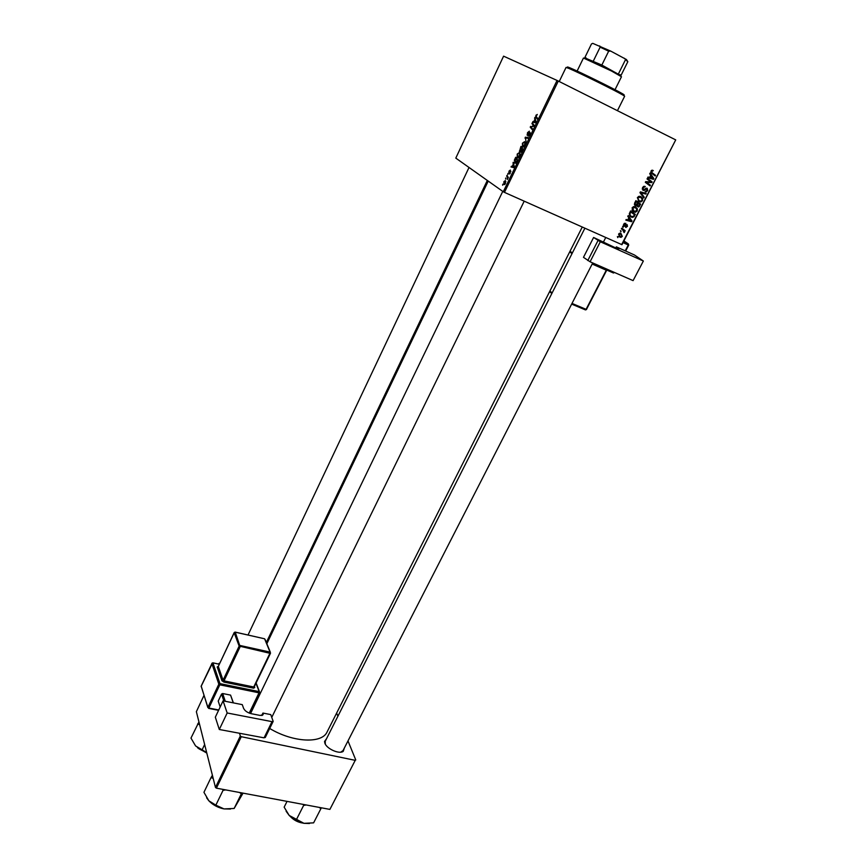 <?xml version="1.0" encoding="UTF-8"?>
<svg xmlns="http://www.w3.org/2000/svg" width="867" height="867" viewBox="0 0 867 867"><rect width="100%" height="100%" fill="white"/><g stroke="black" fill="none" stroke-linecap="round" stroke-linejoin="round"><path stroke-width="1.3" d="M344.34 748.058L343.267 751.299C339.561 754.572 326.664 748.882 324.854 743.171L324.529 741.491L326.512 738.738M325.233 741.252L325.309 744.124M250.108 712.36L250.758 713.129M269.691 728.475C293.068 742.575 322.036 743.875 327.119 731.9L582.234 227.067M517.285 157.837L517.187 154.077L519.366 152.516L520.059 154.109L519.506 156.288L517.512 157.935M513.242 164.21L513.286 162.237L514.359 166.876L513.958 167.699L511.021 166.952L512.126 166.507L513.242 164.21L513.806 164.459M535.882 115.311L537.323 114.455L536.023 116.373L537.724 118.486L537.388 119.191L535.633 116.98L536.196 115.463M527.255 135.209L527.483 132.705L529.347 131.177L527.45 134.374L530.127 132.488L529.921 134.732L528.187 136.184L529.813 133.182L527.331 135.241M526.161 142.437L525.369 137.181L528.458 137.69L528.122 138.373L525.478 137.94L526.161 142.437M522.53 146.978L522.411 143.228L524.611 141.646L525.326 143.218L524.773 145.396L522.714 147.065M502.654 185.256L502.708 184.194L502.654 185.256M557.058 80.447L503.586 56.16L455.804 158.108L503.283 191.759L557.058 80.447L558.294 81.054L504.464 192.376L503.283 191.759M519.539 151.411L520.904 146.436L522.942 149.102L521.652 151.66L520.634 152.202L520.449 150.912L519.615 151.454M534.874 119.353L534.906 117.403L536.066 121.911L535.665 122.756L532.587 122.225L533.747 121.705L534.874 119.353L535.481 119.646M533.183 125.184L531.926 123.602L532.262 122.908L534.343 125.487L533.996 126.214L530.853 126.864L532.631 129.031L532.295 129.725L530.214 127.135L533.704 125.748L533.183 125.184L534.245 125.693M508.918 171.222L510.338 170.04L508.983 172.468L510.901 171.276L509.319 174.029L510.544 171.872L508.68 173.151L509.157 171.33M514.315 160.276L515.692 157.263L517.697 159.972L516.472 162.4L514.781 163.191L514.651 160.428M503.976 184.519L503.879 181.669L505.353 180.574L505.483 183.479L504.204 184.617M505.634 179.079L505.678 178.017L505.634 179.079M507.162 176.933L506.935 175.427L508.355 177.442L507.325 179.469L507.162 176.933L508.344 177.464M507.813 174.56L507.867 173.498L507.813 174.56M633.766 212.014L632.065 207.896L633.885 206.584L635.457 206.834L637.364 208.774L637.212 210.974L635.348 212.307L633.029 211.57M628.857 217.78L627.795 216.36L628.152 215.666L631.978 220.944L631.577 221.724L625.844 220.142L626.18 219.503L627.73 219.958L628.857 217.78M651.009 171.07L652.017 170.203L653.295 170.647L651.605 171.417L652.168 172.761L655.539 175.318L655.192 175.979L651.702 173.324L651.009 171.07L651.605 171.417M643.065 190.296L642.512 187.597L644.029 186.275L645.297 186.513L643.108 187.933L643.347 189.624L647.205 188.226L647.714 190.642L646.175 191.867L645.124 191.672L647.107 190.328L646.533 188.833L643.997 190.447L642.859 190.176M643.878 197.904L639.976 192.691L640.399 191.856L646.197 193.417L645.861 194.067L640.897 192.734L644.235 197.199L643.878 197.904M639.055 201.74L637.364 197.589L639.142 196.289L640.756 196.538L642.664 198.489L642.523 200.7L640.68 202.033L638.448 201.382M617.77 237.645L617.412 236.528L617.77 237.645M621.617 244.635L675.718 139.89L621.964 244.7L504.464 192.376M675.718 139.89L558.294 81.054M635.338 205.685L634.601 203.138L635.879 200.656L640.637 204.179L638.47 207.007L636.801 205.414L635.056 205.522M650.749 175.253L649.697 173.79L650.066 173.086L653.87 178.548L653.458 179.339L647.714 177.659L648.05 176.998L649.6 177.486L650.749 175.253M649.936 181.181L647.042 178.96L647.378 178.299L652.136 181.907L651.778 182.59L646.359 182.233L650.413 185.245L650.066 185.906L645.308 182.319L645.666 181.636L651.084 181.983L649.936 181.181M623.676 224.185L625.844 223.296L624.142 224.434L624.587 225.593L627.079 224.542L627.48 226.374L625.573 227.295L627.014 226.124L626.83 225.214L624.023 226.2L624.142 224.434M629.258 213.813L630.58 210.941L635.348 214.431L632.823 217.4L631.284 217.108L629.258 213.813M619.938 237.168L618.572 234.123L620.88 233.299L622.311 236.42L620.967 237.374L619.081 236.615M620.794 231.782L620.436 230.655L620.794 231.782M622.744 229.863L621.368 228.845L621.704 228.194L625.172 230.687L624.847 231.337L624.132 230.817L624.099 232.605L622.744 229.863M623.005 227.49L622.647 226.363L623.005 227.49M219.795 663.092L218.679 664.057M355.232 760.348L329.893 809.399L355.232 760.348L241.286 736.701L216.403 788.157L215.471 787.453L196.365 711.677L203.983 695.41M215.471 787.453L240.322 736.007L239.52 733.265M219.243 664.252L212.881 662.832L219.286 664.187L219.026 663.331M329.893 809.399L216.403 788.157M355.763 759.969L347.992 740.927M337.913 716.207L336.634 713.075M240.322 736.007L241.286 736.701M340.698 752.177L343.05 750.573L592.725 262.939M617.402 236.539L618.106 237.005M635.771 200.851L640.637 204.179M638.665 206.205L639.293 206.574M639.748 204.417L638.264 203.322L637.408 205.512L638.405 206.292L639.748 204.417M637.678 202.976L638.264 203.322M636.801 205.522L637.776 206.097M636.497 204.98L637.408 205.512M637.711 202.911L636.096 201.718L635.175 203.572L635.684 205.045L637.711 202.911M635.5 201.372L636.096 201.718M634.362 204.276L635.5 204.948M634.557 203.214L635.175 203.572M640.193 196.332L640.941 197.47M641.125 197.611L642.664 198.489M637.364 197.589L639.445 201.122L642.523 200.7M639.217 201.003L637.971 200.981M639.282 196.527L640.399 197.167L637.96 197.925M641.905 200.396L642.003 198.803L640.399 197.167M644.246 192.897L645.861 194.067M644.138 193.103L640.279 192.106M640.16 192.322L640.897 192.734M642.707 196.332L644.235 197.199M643.357 186.546L644.159 186.99M642.501 187.597L643.108 187.933M642.187 188.973L643.238 189.559M646.24 188.15L646.273 188.887L645.547 188.486M647.118 190.306L647.714 190.642M645.85 188.312L646.901 188.887M642.783 189.309L643.997 190.447M652.504 170.225L653.295 170.647M651.475 170.463L652.602 171.048M650.824 172.143L655.539 175.318M652.526 177.833L653.87 178.548M651.854 178.147L653.458 179.339M651.713 178.407L647.898 177.291M652.32 177.54L651.193 175.914L650.272 177.692L653.133 178.58L652.32 177.54M650.575 175.589L651.193 175.914M649.665 177.367L650.272 177.692M647.237 178.58L652.136 181.907M650.488 181.897L651.778 182.59M645.568 181.81L646.359 182.233M645.514 181.907L647.627 183.132M645.904 182.189L650.413 185.245M624.489 223.274L625.584 223.957M623.416 224.986L624.175 225.463M625.974 224.672L626.83 225.214M625.866 224.748L626.483 225.138M623.416 225.268L624.89 226.2M630.45 220.001L631.978 220.944M629.973 220.576L631.577 221.724M629.908 220.695L626.104 219.644M630.428 219.98L629.29 218.408L628.402 220.153L631.252 220.987L630.428 219.98M628.716 218.05L629.29 218.408M627.816 219.795L628.402 220.153M630.504 211.104L635.348 214.431M633.484 216.349L634.08 216.717M631.36 216.338L630.103 216.273M630.461 216.598L631.284 217.108M629.377 215.114L629.973 215.46M634.46 214.669L630.808 212.003L630.385 212.827C629.648 214.583 630.071 215.796 631.653 216.479L633.474 216.371L634.46 214.669M630.222 211.646L630.808 212.003M629.8 212.469L630.385 212.827M634.958 206.66L637.364 208.774M636.627 210.627L637.212 210.974M633.885 211.266L632.628 211.201M631.924 210.074L632.466 210.388M636.692 209.088L635.099 207.462L632.661 208.232L634.145 211.396L636.606 210.67L636.692 209.088M633.669 206.628L635.099 207.462M632.076 207.874L632.661 208.232M620.447 233.158L620.88 234.101M618.604 234.057L620.263 236.539L622.311 236.42M619.732 236.214L618.778 236.268M621.845 236.171L620.62 233.96L619.049 234.339M619.493 233.245L620.62 233.96M620.425 230.676L621.13 231.131M621.65 228.292L625.172 230.687M623.525 229.636L623.221 230.232L624.132 230.817M623.882 231.868L624.468 232.237M622.636 226.395L623.34 226.84M522.367 149.471L521.739 148.647L520.948 151.519L522.693 149.623M522.899 149.189L521.739 148.647M521.555 151.79L520.991 151.53M521.5 148.333L520.818 147.433L519.875 150.739L521.5 148.333L522.834 148.951M522.151 148.062L520.818 147.433M524.86 143.64L524.275 142.318L522.693 143.456L522.888 146.317L525.272 143.835M525.294 142.795L524.275 142.318M523.798 146.74L523.018 146.371M525.608 138.362L524.958 138.048M527.808 138.33L525.369 137.181M528.209 134.819L527.559 134.515M529.217 135.837L528.545 135.523M530.366 133.442L529.813 133.182M537.367 118.064L535.839 117.327M535.177 118.454L534.549 118.15M535.372 122.713L532.923 121.532M535.719 122.648L533.747 121.705M535.351 121.239L535.004 119.895L534.094 121.77L535.969 121.543M535.633 120.199L535.004 119.895M535.752 122.572L534.094 121.77M533.389 124.295L531.926 123.602M531.699 127.85L530.214 127.135M531.406 126.82L530.561 126.419M533.617 126.3L532.739 125.878M510.175 173.595L509.612 173.335M513.524 163.234L512.939 162.963M514.044 167.515L511.346 166.28M514.098 167.407L512.126 166.507M513.665 166.15L513.351 164.763L512.473 166.605L513.925 167.017L513.665 166.15L514.25 166.41M513.936 165.033L513.351 164.763M514.12 167.364L512.473 166.605M517.122 160.341L515.594 158.271L515.117 162.53L517.447 160.482M516.862 158.856L515.594 158.271M516.038 162.953L515.323 162.628M519.604 154.521L519.019 153.188L517.458 154.304L517.642 157.176L520.016 154.716M520.027 153.654L519.019 153.188M518.574 157.599L517.805 157.252M505.266 183.295L505.06 181.257L504.095 181.832L504.02 183.479L505.515 183.403M505.884 181.636L505.06 181.257M505.038 184.183L504.486 183.934M507.791 176.64L506.599 176.109M568.492 67.789C566.79 66.748 567.007 66.661 569.175 67.518L570.258 67.973C579.806 71.918 615.938 89.767 622.658 93.842C624.673 95.034 624.739 95.272 622.864 94.546M617.434 110.683L624.641 96.259L623.026 95.142C616.112 90.97 578.853 72.568 569.034 68.493L566.053 67.431L559.237 81.52M319.229 807.405L320.909 808.651L321.343 807.806M320.909 808.651L313.605 822.859L303.97 823.325L289.199 815.446L284.148 807.144L287.053 801.379M303.19 804.403L303.634 805.421L296.351 819.727M303.634 805.421L306.214 804.966M286.121 811.241L289.199 815.446C293.339 819.532 298.259 822.154 303.97 823.325L309.454 823.498M212.404 775.304L211.028 777.58L213.184 778.382M243.042 793.142L234.144 808.467L224 808.911L215.85 805.15L208.86 800.805L203.94 792.308L211.028 777.58M239.541 792.481L241.351 793.782L241.85 792.915M241.351 793.782L234.144 808.467M222.613 789.317L223.036 790.357L215.85 805.15M223.036 790.357L225.734 789.902M206.617 797.813L208.86 800.805C212.924 804.977 217.975 807.676 224 808.911L230.459 809.052M198.944 721.918L190.978 738.088L195.584 745.934L206.714 752.719M197.622 723.978L199.638 724.671M204.645 744.504L202.13 749.803L195.584 745.934M206.671 752.567L202.13 749.803M615.028 89.702L621.476 76.73L611.408 70.975L583.458 58.024L577.119 71.051M585.409 58.1L601.839 65.058L620.219 75.234M584.813 57.634L585.691 57.991M584.878 57.504L591.467 43.957L592.746 43.35L610.747 51.11L626.418 59.52L627.838 61.676L624.207 58.176M593.353 61.026L600.127 47.165L599.726 45.929M618.539 73.695L625.367 59.942M610.747 51.11L608.656 51.186L600.127 47.165M601.839 65.058L608.656 51.186M621.054 75.331L627.838 61.676M215.33 717.193L223.079 700.85L227.176 712.977L219.297 729.494L215.33 717.193M265.248 737.069L264.077 737.839L272 721.647L273.181 721.366L270.753 714.592L262.929 713.064L263.135 714.711L260.165 715.438L251.441 713.736C247.485 712.728 244.862 710.907 243.573 708.296L242.272 704.643L223.079 700.85M272 721.647L227.176 712.977M264.077 737.839L219.297 729.494M262.929 713.064L261.736 715.513M220.175 706.995L218.213 701.089L221.529 694.066L222.656 693.524L230.557 695.106L233.418 702.888M223.881 701.002L221.529 694.066M222.656 693.524L225.29 701.284M233.245 702.855L230.557 695.106M618.724 249.154L616.35 246.857L615.787 247.951M616.35 246.857L634.416 254.963L643.357 261.021L600.311 241.763L590.08 261.78L633.094 280.626L643.357 261.021M590.08 261.78L583.469 257.336L593.592 237.471L600.311 241.763M618.984 248.666L615.895 248.005L593.592 237.471M639.239 205.414L639.824 205.761M637.137 204.016L637.722 204.363M634.882 202.575L635.478 202.921M640.68 192.214L642.393 193.178M640.117 192.875L641.699 193.775M644.441 189.353L645.178 189.765M650.814 172.045L652.168 172.761M647.942 181.734L649.34 182.493M646.218 181.658L647.573 182.395M625.335 225.171L625.876 225.507M633.972 215.612L634.557 215.959M535.849 122.366L534.874 121.9M514.185 167.223L513.21 166.778M292.558 818.34L299.993 822.263M301.608 822.772L291.214 817.299M215.092 805.638L218.722 807.383M221.464 808.315L212.643 804.088M198.976 748.839L206.747 752.838M206.78 753.011L197.979 748.102M212.567 662.919L201.177 686.263L207.896 707.385L218.831 684.161L211.83 663.45L212.935 662.919L219.969 683.619L259.168 691.617L256.014 683.326M218.289 666.289L217.205 666.961L221.941 680.747L223.87 682.069L253.587 688.17L254.757 687.488L254.248 686.924M254.432 686.621L254.757 687.488M262.235 715.405L263.124 713.584M249.241 713.086L259.016 692.82L219.806 684.822L208.849 708.046L218.755 709.975M239.162 646.078L234.123 632.704L218.311 666.43L223.068 680.205L239.162 646.078L240.3 645.536L270.06 652.103L264.608 638.795L235.239 632.173L240.137 646.739L224.022 680.866L253.738 686.978L269.919 653.284L239.162 646.078M254.324 686.631L270.504 653.176L270.06 652.103L269.919 653.284L270.331 652.212L265.096 639.467M234.881 632.173L234.123 632.704L235.195 632.097L264.283 638.719M254.291 686.913L253.587 688.17M217.205 666.961L218.311 666.43L234.383 632.39M223.87 682.069L224.022 680.866L223.068 680.205L221.941 680.747M207.842 707.548L201.187 686.079L212.112 663.114M249.674 713.248L259.601 692.679L259.168 691.617L259.016 692.82L259.471 691.758L256.144 683.033M201.111 686.534L201.328 685.949M219.969 683.619L218.831 684.161L219.806 684.822L219.969 683.619M207.896 707.385L208.849 708.046L207.896 707.385M572.025 253.63L569.695 251.874M592.703 262.994L614.085 272.357L613.294 272.921L592.324 263.731M587.793 260.555L598.002 240.549M623.503 241.72L628.326 243.887L623.904 240.939M628.608 245.112L625.562 250.986M570.031 251.213L572.35 252.969M613.413 272.964L614.107 272.303M625.226 250.845L628.272 244.982L623.037 242.619M605.795 269.637L606.369 270.06M606.629 270.352L586.493 309.356L606.662 270.276M572.003 303.417L586.092 309.335L606.282 270.211L592.161 264.034M549.906 291.03L552.127 292.927M551.835 293.512L549.613 291.615M585.507 309.898L586.569 309.454L585.333 309.855L571.646 304.111M585.626 309.909L586.439 309.454M613.619 272.975L614.41 272.487M625.66 251.04L628.716 245.144L628.326 243.887L623.481 241.763M324.952 742.445L324.529 741.491M488.229 181.084L266.841 643.715M342.248 751.505L343.267 751.299M638.47 207.007L636.877 206.075M636.031 205.804L634.568 204.948M640.68 202.033L638.979 201.046M639.304 196.982L638.459 196.495M646.175 191.867L645.265 191.347M646.533 188.833L645.72 188.377M652.157 170.972L651.366 170.561M624.934 223.827L624.283 223.415M626.234 227.403L625.66 227.046M624.554 226.287L623.492 225.615M632.823 217.4L631.143 216.382M635.348 212.307L633.658 211.299M634.026 207.278L633.192 206.78M620.967 237.374L619.32 236.301M619.84 233.808L619.201 233.396M520.417 151.942L521.045 152.234M519.333 151.161L519.907 151.432M522.042 146.393L523.386 147.022M524.73 142.849L525.315 143.131M527.049 134.959L527.645 135.241M535.633 116.98L537.02 117.652M514.304 162.617L515.648 163.234M516.819 157.252L518.163 157.881M519.474 153.719L520.059 153.99M503.619 184.075L504.648 184.53M507.412 177.377L508.214 177.735M622.658 93.842L623.026 95.142M569.175 67.518L567.918 68.027M302.345 822.978C297.782 822.209 293.87 820.149 290.629 816.801M605.73 237.547L603.356 242.186M584.867 228.238L325.233 741.263M271.794 717.312L524.199 201.177M250.563 713.53L502.762 191.379M222.418 808.575L211.851 803.503M469.025 167.483L248.038 634.991M487.319 180.444L266.332 642.49M206.801 753.076L197.481 747.701M586.027 57.851L584.77 58.349M620.035 74.584L620.404 75.884M626.418 59.52L626.776 60.82M273.181 721.366L265.248 737.535M208.6 708.382L218.592 710.322"/></g></svg>
